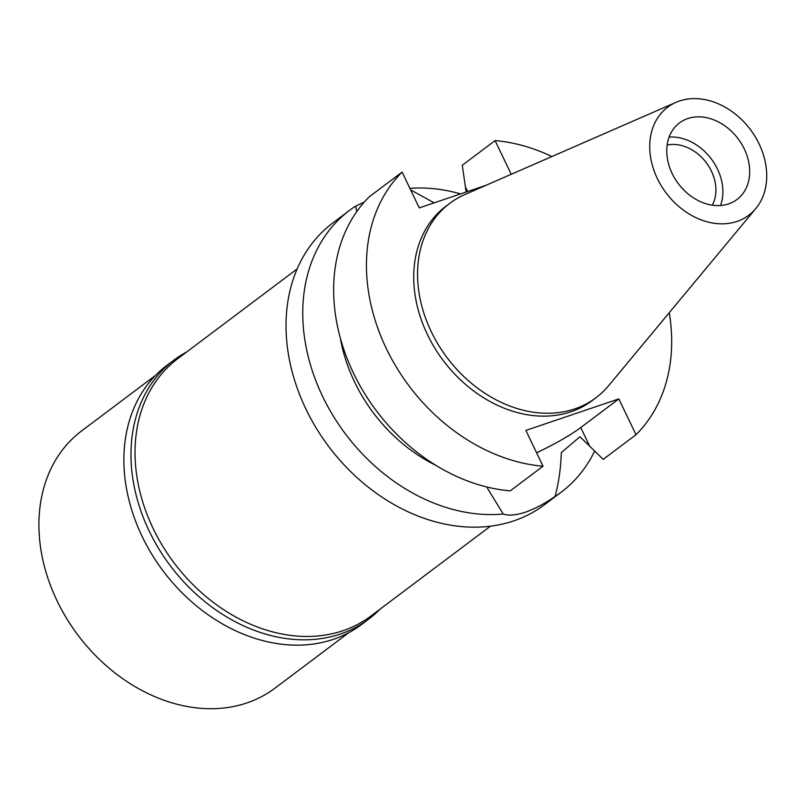 <?xml version="1.0" encoding="UTF-8"?>
<svg xmlns="http://www.w3.org/2000/svg" width="807" height="807" viewBox="0 0 807 807"><rect width="100%" height="100%" fill="white"/><g stroke="black" fill="none" stroke-linecap="round" stroke-linejoin="round"><path stroke-width="1.21" d="M759.135 143.969A67.556 52.717 -126.9 0 1 755.806 208.549A67.556 52.717 -126.9 0 1 657.312 178.468A67.556 52.717 -126.9 0 1 675.984 102.358A67.556 52.717 -126.9 0 1 759.135 143.969M755.806 208.549L608.559 385.746A121.625 94.923 -126.9 0 1 595.969 397.75A121.625 94.923 -126.9 0 1 431.22 331.586A121.625 94.923 -126.9 0 1 449.812 203.303A121.625 94.923 -126.9 0 1 464.842 194.548L675.984 102.358M672.13 173.444A47.885 37.374 53.1 0 0 736.993 199.49A47.885 37.374 53.1 0 0 744.316 148.992A47.885 37.374 53.1 0 0 679.454 122.936A47.885 37.374 53.1 0 0 672.13 173.444M669.104 137.079A47.885 37.374 -126.9 0 1 717.504 169.137A47.885 37.374 -126.9 0 1 720.53 205.503M712.268 205.17A39.836 31.09 53.1 0 0 711.441 171.195A39.836 31.09 53.1 0 0 667.127 145.119M297.137 268.943L177.701 358.722A160.896 125.569 53.1 0 0 153.108 528.424A160.896 125.569 53.1 0 0 371.049 615.943L490.485 526.164M349.492 210.415L332.766 222.984A176.219 137.523 53.1 0 0 305.833 408.856A176.219 137.523 53.1 0 0 544.523 504.708L561.248 492.139A176.219 137.523 -126.9 0 1 555.055 496.466C544.523 503.719 534.617 508.965 525.347 512.203C516.026 515.269 508.652 515.875 503.225 514.029A176.219 137.523 -126.9 0 1 322.558 396.287A176.219 137.523 -126.9 0 1 349.492 210.415A176.219 137.523 -126.9 0 1 355.685 206.098L356.755 211.616M594.698 450.962A176.219 137.523 -126.9 0 1 561.248 492.139M487.257 487.922L503.225 514.029M669.245 312.713A176.219 137.523 -126.9 0 1 635.997 434.711L618.848 398.91L580.747 427.549A61.675 9.593 -25.6 0 1 536.605 452.808M555.055 496.466C558.737 482.778 560.815 468.151 561.309 452.606L579.951 436.708L603.192 459.365L635.997 434.711M340.352 338.173A145.573 113.605 53.1 0 0 354.495 381.812A145.573 113.605 53.1 0 0 435.992 465.407M355.685 206.098L364.199 202.184M434.176 202.85L410.662 189.927M511.224 174.292L495.084 140.6L462.28 165.253L466.133 192.026M409.895 188.334A176.219 137.523 -126.9 0 1 460.585 193.902M495.084 140.6A176.219 137.523 -126.9 0 1 551.867 156.548M618.848 398.91L525.882 430.413L543.03 466.214A176.219 137.523 -126.9 0 1 386.25 348.412A176.219 137.523 -126.9 0 1 402.118 172.103L419.267 207.903L486.167 185.237M449.812 203.303L445.978 206.178A121.625 94.923 53.1 0 0 427.387 334.471A121.625 94.923 53.1 0 0 592.136 400.635L595.969 397.75M543.03 466.214L510.226 490.868A176.219 137.523 53.1 0 1 353.446 373.066A176.219 137.523 53.1 0 1 369.313 196.757L402.118 172.103M173.939 360.104L166.857 365.43A162.046 126.467 53.1 0 0 142.093 536.342A162.046 126.467 53.1 0 0 361.586 624.487L368.668 619.161A162.046 126.467 -126.9 0 1 149.184 531.016A162.046 126.467 -126.9 0 1 173.939 360.104A162.046 126.467 -126.9 0 1 186.649 351.983M379.996 609.214A162.046 126.467 -126.9 0 1 368.668 619.161M155.529 375.376L81.588 430.958A160.896 125.569 53.1 0 0 56.994 600.67A160.896 125.569 53.1 0 0 274.935 688.189L348.876 632.607M580.747 427.549L589.473 445.757M465.417 186.831L467.657 191.511"/></g></svg>
